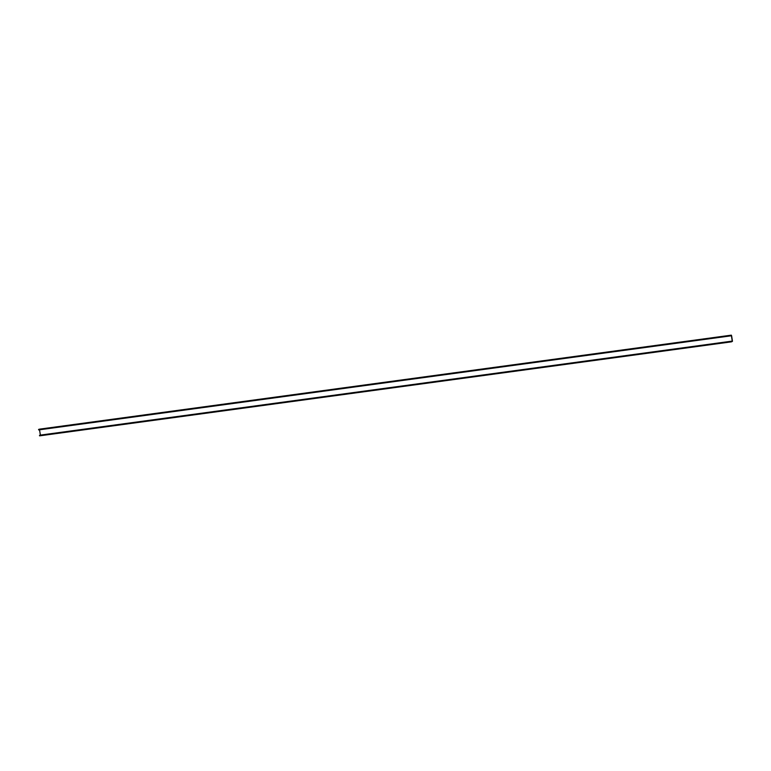 <?xml version="1.0" encoding="UTF-8"?>
<svg xmlns="http://www.w3.org/2000/svg" width="771" height="771" viewBox="0 0 771 771"><rect width="100%" height="100%" fill="white"/><g stroke="black" fill="none" stroke-linecap="round" stroke-linejoin="round"><path stroke-width="1.16" d="M388.372 387.852L39.514 435.355L388.565 387.803L40.381 435.104L39.543 429.784L40.381 435.104L39.485 435.49L731.4 341.726L39.591 435.846L731.457 341.842L39.485 435.49L731.39 341.341L39.514 435.355L39.572 435.846L731.457 341.842L732.248 341.1L388.276 387.842M732.431 341.042L731.457 341.842L732.45 341.331L731.583 335.597L732.431 341.042M731.4 335.645L732.248 341.1L731.4 335.645L730.532 335.896L731.4 335.645M38.656 429.9L730.532 335.896L38.656 429.91L730.455 335.404L38.579 429.408L731.322 335.154L39.446 429.158L731.583 335.597L38.656 429.91M39.466 429.158L731.332 335.154"/></g></svg>
